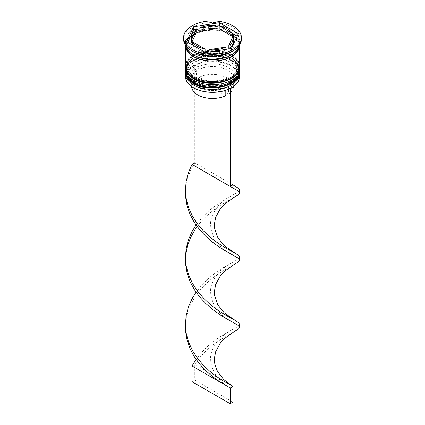 <?xml version="1.0" encoding="UTF-8"?>
<svg xmlns="http://www.w3.org/2000/svg" width="425" height="425" viewBox="0 0 425 425"><rect width="100%" height="100%" fill="white"/><g stroke="black" fill="none" stroke-linecap="round" stroke-linejoin="round"><path stroke-width="0.32" stroke-dasharray="2.12 1.59" d="M232.65 87.061L229.898 85.468A22.759 13.138 0 0 0 228.592 67.708A22.759 13.138 0 0 0 197.832 66.953L195.096 65.376A26.616 15.364 180 0 1 231.317 66.135A26.616 15.364 180 0 1 232.634 87.051A26.616 15.364 180 0 1 231.455 87.784M239.498 76.686A26.998 15.587 0 0 0 231.593 65.662A26.998 15.587 0 0 0 202.167 62.284A26.998 15.587 0 0 0 185.502 76.686M185.55 72.925A26.998 15.587 180 0 1 193.407 62.826A26.998 15.587 180 0 1 231.593 62.826L230.775 62.353A25.845 14.923 180 0 1 230.775 83.454A25.845 14.923 180 0 1 194.225 83.454A25.845 14.923 180 0 1 194.225 62.353A25.845 14.923 180 0 1 230.775 62.353A25.845 14.923 0 0 0 194.225 62.353A25.845 14.923 0 0 0 186.655 72.903A25.845 14.923 0 0 0 194.225 83.454A25.845 14.923 0 0 0 222.392 86.689A25.845 14.923 0 0 0 238.345 72.903A25.845 14.923 0 0 0 230.775 62.353L231.593 62.826A26.998 15.587 180 0 1 239.45 72.925M185.55 68.202A26.998 15.587 180 0 1 193.407 58.103A26.998 15.587 180 0 1 231.593 58.103L230.775 57.63A25.845 14.923 180 0 1 230.775 78.731A25.845 14.923 180 0 1 194.225 78.731A25.845 14.923 180 0 1 194.225 57.63A25.845 14.923 180 0 1 230.775 57.63A25.845 14.923 0 0 0 194.225 57.63A25.845 14.923 0 0 0 186.655 68.181A25.845 14.923 0 0 0 194.225 78.731A25.845 14.923 0 0 0 222.392 81.967A25.845 14.923 0 0 0 238.345 68.181A25.845 14.923 0 0 0 230.775 57.63L231.593 58.103A26.998 15.587 180 0 1 239.45 68.202M231.593 51.802A26.998 15.587 0 0 0 239.498 40.779A26.998 15.587 0 0 0 231.593 29.755A26.998 15.587 0 0 0 202.167 26.377A26.998 15.587 0 0 0 185.502 40.779A26.998 15.587 0 0 0 193.407 51.802M241.427 39.206A28.927 16.703 0 0 0 232.958 27.397A28.927 16.703 0 0 0 201.429 23.773A28.927 16.703 0 0 0 183.573 39.206M194.225 81.249A25.845 14.923 0 0 0 222.392 84.485A25.845 14.923 0 0 0 238.345 70.699A25.845 14.923 0 0 0 230.775 60.148A25.845 14.923 0 0 0 202.608 56.913A25.845 14.923 0 0 0 186.655 70.699A25.845 14.923 0 0 0 194.225 81.249A25.845 14.923 0 0 0 230.775 81.249A25.845 14.923 0 0 0 230.775 60.148A25.845 14.923 0 0 0 194.225 60.148A25.845 14.923 0 0 0 194.225 81.249M239.498 70.699A26.998 15.587 0 0 0 231.593 59.675A26.998 15.587 0 0 0 202.167 56.297A26.998 15.587 0 0 0 185.502 70.699M194.225 76.527A25.845 14.923 0 0 0 222.392 79.762A25.845 14.923 0 0 0 238.345 65.976A25.845 14.923 0 0 0 230.775 55.425A25.845 14.923 0 0 0 202.608 52.19A25.845 14.923 0 0 0 186.655 65.976A25.845 14.923 0 0 0 194.225 76.527A25.845 14.923 0 0 0 230.775 76.527A25.845 14.923 0 0 0 230.775 55.425A25.845 14.923 0 0 0 194.225 55.425A25.845 14.923 0 0 0 194.225 76.527M239.498 65.976A26.998 15.587 0 0 0 231.593 54.953A26.998 15.587 0 0 0 202.167 51.574A26.998 15.587 0 0 0 185.502 65.976M239.498 45.209A26.998 15.587 0 0 0 231.593 34.483A26.998 15.587 0 0 0 202.406 31.046A26.998 15.587 0 0 0 185.502 45.209M239.387 45.374A26.998 15.587 0 0 0 239.498 43.929A26.998 15.587 0 0 0 231.593 32.906A26.998 15.587 0 0 0 202.167 29.527A26.998 15.587 0 0 0 185.502 43.929A26.998 15.587 0 0 0 185.613 45.374M232.385 36.513A21.213 12.251 0 0 0 227.502 32.119A21.213 12.251 0 0 0 219.89 29.298M225.803 95.699L196.472 78.768A20.83 12.027 0 0 0 191.67 86.445A20.83 12.027 0 0 0 191.675 86.604M196.472 78.768L196.472 70.895A20.83 12.027 0 0 0 191.67 78.572A20.83 12.027 0 0 0 197.774 87.077L196.408 86.291A22.759 13.138 0 0 0 227.168 87.045L225.803 87.826L225.803 90.307M196.472 70.895L195.102 68.531A22.759 13.138 0 0 0 196.408 86.291L197.774 87.077A20.83 12.027 0 0 0 225.803 87.826M193.678 87.863A26.616 15.364 180 0 1 192.366 66.948L192.042 66.762L192.042 88.713M195.102 68.531L192.366 66.948A26.616 15.364 0 0 1 195.096 65.376L194.772 65.19L192.042 66.762M229.904 88.623L227.168 87.045M208.957 52.015L208.957 52.854A21.213 12.251 0 0 0 226.031 50.214L226.031 49.369M192.615 45.045L192.615 45.045A21.213 12.251 0 0 0 205.11 52.264L192.615 45.045M196.159 32.969A21.213 12.251 0 0 0 191.287 40.779M216.043 28.703A21.213 12.251 0 0 0 198.969 31.344M187.839 42.287L186.687 44.774L205.583 55.686L231.397 51.691L231.397 48.54M205.583 55.686L205.583 52.535M186.687 44.774L186.687 41.623M216.043 26.398L198.969 29.038M231.397 51.691L238.313 36.789L237.161 36.12M232.385 33.368L219.89 26.148M238.313 36.789L238.313 33.639M226.031 50.214L208.957 52.854M233.713 40.779A21.213 12.251 0 0 0 233.415 38.733L228.841 48.593M233.415 38.733L233.415 35.583M229.898 85.468L228.528 86.254A20.83 12.027 0 0 0 233.33 78.572A20.83 12.027 0 0 0 221.356 67.687A20.83 12.027 0 0 0 199.197 69.317L197.832 66.953M228.528 86.254L228.528 94.127A20.83 12.027 0 0 0 232.958 88.713M233.325 86.604A20.83 12.027 0 0 0 233.33 86.445A20.83 12.027 0 0 0 221.356 75.56A20.83 12.027 0 0 0 199.197 77.191L199.197 69.317M228.528 94.127L199.197 77.191M194.772 65.19L194.772 162.823L232.958 184.864M192.042 164.395L194.772 162.823L190.389 170.781L187.298 179.265L185.667 188.084L185.454 191.425M233.463 264.897L219.263 273.201L212.792 277.876L206.311 283.454L200.18 289.919L194.772 297.197L190.389 305.155L187.298 313.639L185.667 322.458L185.454 325.8M239.562 257.199L238.712 258.586L236.332 260.249L221.823 268.494L215.47 272.797L208.946 278.008L202.624 284.118L196.074 292.209M233.463 332.09L219.263 340.388L212.792 345.063L206.311 350.641L200.18 357.106L194.772 364.384L232.294 386.049M233.463 197.71L219.263 206.013L212.792 210.688L206.311 216.267L200.18 222.732L197.168 226.546M185.635 261.646L185.635 255.568L185.454 258.613M192.042 365.957L194.772 364.384L194.772 380.131L232.958 402.178M239.562 190.012L238.712 191.399L236.332 193.056L221.823 201.307L215.47 205.61L208.946 210.821L202.624 216.931L196.074 225.022M239.562 324.387L238.712 325.773L236.332 327.436L221.823 335.681L215.47 339.984L208.946 345.196L202.624 351.305L196.074 359.396M230.228 388.004L222.578 383.589M192.042 381.703L194.772 380.131M239.498 71.804A26.998 15.587 0 0 0 231.593 60.934A26.998 15.587 0 0 0 202.295 57.529A26.998 15.587 0 0 0 185.502 71.804M231.593 60.621A26.998 15.587 180 0 1 239.498 71.644C239.498 67.267 236.783 63.421 231.354 60.09C222.259 55.356 212.107 54.363 200.908 57.109C195.734 58.576 191.728 60.807 188.886 63.798C186.655 66.204 185.528 68.823 185.502 71.644A26.998 15.587 180 0 1 202.167 57.242A26.998 15.587 180 0 1 231.593 60.621M239.498 67.076A26.998 15.587 0 0 0 231.593 56.212A26.998 15.587 0 0 0 202.295 52.806A26.998 15.587 0 0 0 185.502 67.076M231.593 55.898A26.998 15.587 180 0 1 239.498 66.922C239.498 62.544 236.783 58.693 231.354 55.367C222.259 50.633 212.107 49.635 200.908 52.381C195.734 53.853 191.728 56.084 188.886 59.07C186.655 61.482 185.528 64.095 185.502 66.922A26.998 15.587 180 0 1 202.167 52.519A26.998 15.587 180 0 1 231.593 55.898M193.545 54.873A26.807 15.475 0 0 0 231.455 54.873A26.807 15.475 0 0 0 231.455 32.985A26.807 15.475 0 0 0 193.545 32.985A26.807 15.475 0 0 0 193.545 54.873M185.698 45.815A26.807 15.475 180 0 1 201.992 31.264A26.807 15.475 180 0 1 231.455 34.563A26.807 15.475 180 0 1 239.302 45.815M238.345 44.715C240.04 56.583 208.957 64.605 194.028 54.825C189.13 51.85 186.676 48.477 186.655 44.715C184.96 32.852 216.043 24.825 230.972 34.611C235.87 37.586 238.324 40.954 238.345 44.715M238.345 72.903L238.345 70.699M238.345 68.181L238.345 65.976M239.498 43.929L239.498 40.779M191.67 86.445L191.67 78.572M185.502 43.929L185.502 40.779M186.655 68.181L186.655 65.976M186.655 72.903L186.655 70.699M194.225 57.63L193.407 58.103M194.225 62.353L193.407 62.826M233.33 86.445L233.33 78.572M185.635 322.756L185.635 328.833M229.569 186.06L230.892 186.798M230.817 263.282C224.342 267.054 219.72 270.879 216.941 274.752C212.532 281.169 210.423 286.562 210.603 290.934L210.864 296.044L213.982 305.161L220.527 313.655C223.369 316.434 226.822 318.941 230.892 321.172M232.294 184.482L232.958 184.859M230.817 196.09C224.342 199.867 219.72 203.692 216.941 207.565C212.532 213.982 210.423 219.374 210.603 223.747L210.864 228.857L213.982 237.973L220.527 246.468C223.369 249.247 226.822 251.754 230.892 253.985M230.817 330.469C224.342 334.241 219.72 338.066 216.941 341.939C212.532 348.357 210.423 353.749 210.603 358.121L210.864 363.232L213.982 372.348L220.527 380.842C222.923 383.212 225.935 385.47 229.569 387.621"/><path stroke-width="0.64" d="M231.455 87.784A26.616 15.364 180 0 1 231.322 87.863A26.616 15.364 180 0 1 229.904 88.623A26.616 15.364 180 0 1 193.683 87.863L193.407 87.704A26.998 15.587 0 0 0 231.593 87.704A26.998 15.587 0 0 0 239.498 76.686L239.498 73.849A26.998 15.587 180 0 1 222.833 88.251A26.998 15.587 180 0 1 193.407 84.873A26.998 15.587 180 0 1 185.502 73.849A26.998 15.587 180 0 1 185.55 72.925M239.45 72.925A26.998 15.587 180 0 1 239.498 73.849M239.45 68.202A26.998 15.587 180 0 1 239.498 69.126A26.998 15.587 180 0 1 222.833 83.528A26.998 15.587 180 0 1 193.407 80.15A26.998 15.587 180 0 1 185.502 69.126A26.998 15.587 180 0 1 185.55 68.202M183.573 37.634L183.573 39.206A28.927 16.703 0 0 0 192.042 51.016L193.407 51.802A26.998 15.587 0 0 0 231.593 51.802L232.958 51.016A28.927 16.703 0 0 0 241.427 39.206L241.427 37.634A28.927 16.703 0 0 0 232.958 25.819A28.927 16.703 0 0 0 201.429 22.201A28.927 16.703 0 0 0 183.573 37.634A28.927 16.703 0 0 0 192.042 49.443A28.927 16.703 0 0 0 223.571 53.061A28.927 16.703 0 0 0 241.427 37.634M193.407 51.802L192.042 51.016A28.927 16.703 0 0 0 232.958 51.016M185.502 69.126L185.502 70.699A26.998 15.587 0 0 0 193.407 81.722A26.998 15.587 0 0 0 222.833 85.101A26.998 15.587 0 0 0 239.498 70.699L239.498 69.126M185.502 45.209A26.998 15.587 0 0 0 185.502 45.507L185.502 65.976A26.998 15.587 0 0 0 193.407 76.999A26.998 15.587 0 0 0 222.833 80.378A26.998 15.587 0 0 0 239.498 65.976L239.498 45.507A26.998 15.587 0 0 0 239.498 45.209M185.502 45.507A26.998 15.587 0 0 0 193.407 56.525A26.998 15.587 0 0 0 222.833 59.909A26.998 15.587 0 0 0 239.498 45.507M185.613 45.374A26.998 15.587 0 0 0 193.407 54.953A26.998 15.587 0 0 0 221.664 58.592A26.998 15.587 0 0 0 239.387 45.374M237.161 36.12L232.385 33.368A21.213 12.251 0 0 0 227.502 28.969A21.213 12.251 0 0 0 219.89 26.148L219.417 25.877L216.043 26.398M219.89 29.298L219.89 26.148L232.385 33.368L232.385 36.513L219.89 29.298M191.675 86.604A20.83 12.027 0 0 0 197.774 94.95A20.83 12.027 0 0 0 225.803 95.699L225.803 90.307M193.683 87.863A26.616 15.364 180 0 1 193.678 87.863L193.407 87.704A26.998 15.587 0 0 1 185.502 76.686L185.502 73.849M208.957 52.015L208.957 49.709A21.213 12.251 0 0 0 226.031 47.063L226.031 49.369M192.615 45.045L192.615 41.894A21.213 12.251 0 0 0 205.11 49.114L205.11 52.264M196.159 29.819A21.213 12.251 0 0 0 191.287 37.634A21.213 12.251 0 0 0 191.585 39.679L191.585 42.829L196.159 32.969L196.159 29.819L191.585 39.679M191.287 37.634L191.287 40.779A21.213 12.251 0 0 0 191.585 42.829M216.043 25.553A21.213 12.251 0 0 0 198.969 28.199L198.969 31.344L216.043 28.703L216.043 25.553L198.969 28.199M208.957 49.709L226.031 47.063M192.615 41.894L205.11 49.114M205.583 52.535L231.397 48.54L238.313 33.639L219.417 22.727L193.603 26.722L186.687 41.623L205.583 52.535M198.969 29.038L193.603 29.872L187.839 42.287M193.603 29.872L193.603 26.722M219.417 25.877L219.417 22.727M228.841 45.443L228.841 48.593A21.213 12.251 0 0 0 233.713 40.779L233.713 37.634A21.213 12.251 0 0 0 233.415 35.583L228.841 45.443A21.213 12.251 0 0 0 233.713 37.634M232.958 88.713A20.83 12.027 0 0 0 233.325 86.604M232.65 87.061L232.958 87.237L230.228 88.809L229.904 88.623M192.042 88.713L192.042 164.395L230.228 186.442L232.958 184.864L238.85 188.541L239.567 189.964L239.408 193.587L237.915 195.091L233.463 197.71L223.778 204.776L220.463 208.478L215.73 217.159L214.46 223.81L214.705 228.661L217.818 237.586L224.113 245.586L238.85 255.728L239.567 257.152L239.408 260.775L237.915 262.278L233.463 264.897L223.778 271.963L220.463 275.666L215.73 284.346L214.46 290.998L214.705 295.848L217.818 304.773L224.113 312.773L238.85 322.915L239.567 324.339L239.562 327.213L239.408 327.962L237.915 329.465L233.463 332.09L223.906 339.028L220.559 342.725L215.677 351.693L214.466 358.041C213.86 360.931 214.901 365.431 217.589 371.546L223.709 379.578L232.958 386.426L230.228 388.004L218.689 381.071L212.208 376.316L205.737 370.653L199.66 364.108L194.331 356.766L190.055 348.75L187.085 340.228L185.592 331.394L185.454 325.8M230.228 88.809L230.228 186.442L237.702 190.666L239.562 192.838M232.958 87.237L232.958 184.864M185.454 191.425L185.592 197.019L187.085 205.854L190.055 214.375L194.331 222.392L199.66 229.734L205.737 236.279L212.208 241.942L218.689 246.697L224.82 250.564L237.702 257.853L239.562 260.026M192.042 164.395L188.397 172.688L186.15 181.39L185.433 190.304L186.288 199.208L188.668 207.883L192.435 216.128L197.365 223.768L203.177 230.648L209.53 236.677L216.054 241.804L222.376 246.032L233.527 252.36M196.074 292.209L192.042 298.77L188.397 307.062L186.15 315.77L185.433 324.679L185.635 328.833L186.288 333.582L188.668 342.258L192.435 350.503L197.365 358.142L203.177 365.022L209.53 371.052L216.054 376.183L222.376 380.407L232.958 386.426L232.958 402.178L230.228 403.75L230.228 388.004M197.168 226.546L194.772 230.01L190.389 237.968L187.298 246.452L185.635 255.568M185.454 258.613L185.592 264.207L187.085 273.041L190.055 281.562L194.331 289.579L199.66 296.921L205.737 303.466L212.208 309.129L218.689 313.884L224.82 317.751L237.702 325.04L239.562 327.213M196.074 225.022L192.042 231.583L188.397 239.875L186.15 248.583L185.433 257.492L185.635 261.646L186.288 266.395L188.668 275.071L192.435 283.316L197.365 290.955L203.177 297.835L209.53 303.864L216.054 308.991L222.376 313.22L233.527 319.547M196.074 359.396L192.042 365.957L222.578 383.589M230.228 403.75L192.042 381.703L192.042 365.957M185.502 71.804A26.998 15.587 0 0 0 185.502 71.958A26.998 15.587 0 0 0 193.407 82.981A26.998 15.587 0 0 0 222.833 86.36A26.998 15.587 0 0 0 239.498 71.958A26.998 15.587 0 0 0 239.498 71.804M239.498 71.644A26.998 15.587 180 0 1 222.833 86.047A26.998 15.587 180 0 1 193.407 82.668A26.998 15.587 180 0 1 185.502 71.644L185.502 71.958C185.486 76.314 188.201 80.166 193.646 83.512C209.504 93.851 241.411 84.973 239.498 71.958L239.488 71.161M185.502 67.076A26.998 15.587 0 0 0 185.502 67.235A26.998 15.587 0 0 0 193.407 78.258A26.998 15.587 0 0 0 222.833 81.637A26.998 15.587 0 0 0 239.498 67.235A26.998 15.587 0 0 0 239.498 67.076M239.498 66.922A26.998 15.587 180 0 1 222.833 81.324A26.998 15.587 180 0 1 193.407 77.945A26.998 15.587 180 0 1 185.502 66.922L185.502 67.235C185.486 71.591 188.201 75.443 193.646 78.79C209.504 89.128 241.411 80.245 239.498 67.235L239.488 66.438M239.302 45.815A26.807 15.475 180 0 1 222.509 59.861A26.807 15.475 180 0 1 193.545 56.451A26.807 15.475 180 0 1 185.698 45.815M185.512 71.161L185.502 71.644M185.512 66.438L185.502 66.922M231.322 87.863L231.593 87.704M185.635 188.381L185.635 194.459M232.958 184.859L233.527 185.173"/></g></svg>
